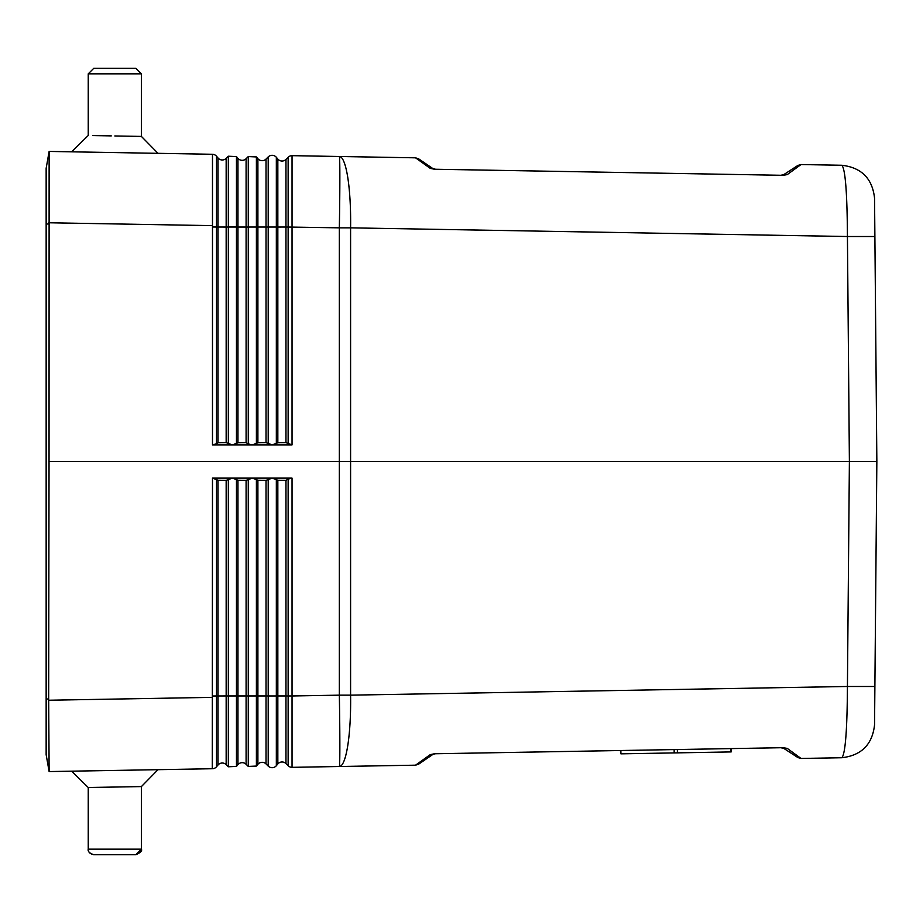 <?xml version="1.0" encoding="UTF-8"?>
<svg xmlns="http://www.w3.org/2000/svg" width="923" height="923" viewBox="0 0 923 923"><rect width="100%" height="100%" fill="white"/><g stroke="black" fill="none" stroke-linecap="round" stroke-linejoin="round"><path stroke-width="1.38" d="M49.127 771.547L46.15 754.691L46.15 698.999L48.665 698.999L49.127 771.57L212.29 768.732L212.486 478.114L232.423 478.114L226.158 480.352L218.024 480.225L212.486 478.114M874.889 236.519L847.429 236.519C847.187 193.069 845.353 169.324 841.903 165.263L801.014 164.548L787.25 174.597L783.142 175.312L787.25 174.597L784.123 174.389L797.899 165.436L801.014 164.548L841.903 165.263C861.517 167.594 872.397 178.566 874.554 198.191L876.85 461.5L874.889 686.481L876.85 461.5L49.034 461.5L48.665 698.999M92.715 135.566L111.291 135.889M110.056 135.866L107.76 135.831M106.618 135.808L94.896 135.612M212.486 695.988L216.524 695.977L216.524 766.759A5.538 5.538 0 0 1 212.486 768.721L212.486 768.721A5.538 5.538 0 0 0 216.524 766.759L218.024 764.982A5.538 5.538 0 0 1 226.158 764.625L228.327 766.771L228.327 479.083M92.715 787.434L88.239 787.504L71.625 771.178L158.018 769.678L141.404 786.581L139.788 786.604M232.423 478.114L252.36 478.114L246.095 480.352L237.961 480.225L232.423 478.114M252.36 478.114L272.204 478.114L266.032 480.352L257.898 480.225L252.36 478.114M272.204 478.114L292.037 478.114L292.037 695.977L288.138 695.965L288.138 479.083L285.968 480.352L277.835 480.237L272.204 478.114M114.821 787.042L88.239 787.504L88.239 849.16C88.123 852.044 89.969 853.89 93.777 854.698L114.821 854.698L93.777 854.698C89.473 853.221 87.627 851.375 88.239 849.16L141.404 849.16L141.404 786.581L111.291 787.111M430.256 168.367L415.535 157.821L418.569 158.791L432.437 168.274L430.256 168.367L434.468 169.232L430.256 168.367L425.849 165.148M246.095 442.648L248.264 443.917L248.264 156.575L256.398 156.933L256.398 227.035L246.095 227.046L246.095 442.648L237.961 442.775L237.961 227.046L246.095 227.046L246.095 158.721A5.538 5.538 0 0 1 237.961 158.364L237.961 227.046L236.461 227.023L236.461 156.587L228.327 156.229L228.327 227.023L226.158 227.046L226.158 442.648L218.024 442.775L218.024 227.035L226.158 227.046L226.158 158.375A5.538 5.538 0 0 1 218.024 158.018L218.024 227.035L216.524 227.023L216.524 156.241A5.538 5.538 0 0 0 212.486 154.279A5.538 5.538 0 0 1 216.524 156.241L218.024 158.018A5.538 5.538 0 0 0 226.158 158.375L228.327 156.229L236.461 156.587L237.961 158.364A5.538 5.538 0 0 0 246.095 158.721L248.264 156.575L256.398 156.933L257.898 158.721A5.538 5.538 0 0 0 266.032 159.079L268.201 156.922A5.538 5.538 0 0 1 276.335 157.279L277.835 159.068A5.538 5.538 0 0 0 285.968 159.425L288.138 157.268A5.538 5.538 0 0 1 292.037 155.664L339.341 156.495A71.994 1.246 91 0 1 339.341 227.843A71.994 0.623 -0 0 1 350.59 227.843A71.994 12.484 -89 0 0 339.341 156.495L292.037 155.664L292.037 444.886L272.181 444.886L277.835 442.763L285.968 442.648L292.037 444.886M212.486 227.012L216.524 227.023L216.524 443.79L212.486 444.886L212.486 154.279L49.127 151.43L49.034 461.5M874.554 724.809L874.889 686.481L847.429 686.481L849.391 461.5L847.429 236.519L350.59 227.843L350.59 695.157L847.429 686.481C847.187 729.931 845.353 753.676 841.903 757.737C861.517 755.406 872.397 744.434 874.554 724.809M236.461 479.21L236.461 766.413L228.327 766.771L236.461 766.413L237.961 764.636A5.538 5.538 0 0 1 246.095 764.279L248.264 766.425L248.264 479.083M256.398 479.21L256.398 766.067L248.264 766.425L256.398 766.067L257.898 764.279A5.538 5.538 0 0 1 266.032 763.921L268.201 766.078L268.201 479.083M216.524 479.21L216.524 695.977L218.024 695.965L218.024 764.982A5.538 5.538 0 0 1 226.158 764.625L226.158 695.954L257.898 695.954L257.898 764.279A5.538 5.538 0 0 1 266.032 763.921L266.032 695.954L276.335 695.965L276.335 765.721A5.538 5.538 0 0 1 268.201 766.078A5.538 5.538 0 0 0 276.335 765.721L277.835 763.932A5.538 5.538 0 0 1 285.968 763.575L288.138 765.732L288.138 695.965L285.968 695.954L285.968 480.352M427.395 756.722L430.256 754.633L432.437 754.726L418.569 764.209L415.535 765.179L339.341 766.505A71.994 1.246 -91 0 0 339.341 695.157A71.994 0.623 0 0 0 350.59 695.157A71.994 12.484 89 0 1 339.341 766.505L292.037 767.336L292.037 695.977L339.341 695.157L339.341 227.843L288.138 227.035L288.138 443.917M787.25 748.403L784.123 748.611L787.25 748.403L783.142 747.688L787.25 748.403L801.014 758.452L841.903 757.737M110.056 787.134L107.76 787.169M106.618 787.192L94.896 787.388M339.341 766.505L292.037 767.336A5.538 5.538 0 0 1 288.138 765.732A5.538 5.538 0 0 0 292.037 767.336M212.486 444.886L232.423 444.886L237.961 442.775M226.158 442.648L232.227 444.886L272.181 444.886L266.032 442.648L257.898 442.775L252.36 444.886L248.264 443.917M216.524 443.79L218.024 442.775M288.138 479.083L292.037 478.114M114.821 854.698L135.866 854.698C140.504 852.667 142.35 850.821 141.404 849.16L135.866 854.698M415.535 765.179L430.256 754.633L434.468 753.768L783.142 747.688M135.866 68.302L141.404 73.84L88.239 73.84L93.777 68.302L135.866 68.302L141.404 73.84L141.404 136.419L139.788 136.396M801.014 164.548L787.25 174.597L781.031 175.278L784.123 174.389M434.468 169.232L783.142 175.312M339.341 156.495L415.535 157.821M158.018 153.322L141.404 136.419L114.821 135.958M783.881 748.461L781.008 747.722L784.123 748.611L797.899 757.564L801.014 758.452M46.15 698.999L46.15 168.309L49.127 151.453M620.856 750.514L620.914 753.837L674.194 752.914L731.166 751.922L731.108 748.599M620.914 753.837L620.371 750.526M435.471 753.756L431.872 754.403M432.437 168.274L435.471 169.244M138.727 136.373L123.982 136.119M138.727 786.627L123.982 786.881M212.29 697.373L48.665 700.234M256.398 443.79L256.398 227.035L276.335 227.035L276.335 157.279A5.538 5.538 0 0 0 268.201 156.922L268.201 443.917M276.335 443.79L276.335 227.035L277.835 227.046L277.835 159.068A5.538 5.538 0 0 0 285.968 159.425L285.968 442.648M292.037 155.664A5.538 5.538 0 0 0 288.138 157.268L288.138 227.035L277.835 227.046L277.835 442.763M257.898 442.775L257.898 158.721A5.538 5.538 0 0 0 266.032 159.079L266.032 442.648M237.961 480.225L237.961 764.636A5.538 5.538 0 0 1 246.095 764.279L246.095 480.352M276.335 479.21L276.335 695.965L277.835 695.954L277.835 763.932A5.538 5.538 0 0 1 285.968 763.575L285.968 695.954L277.835 695.954L277.835 480.237M218.024 480.225L218.024 695.965L226.158 695.954L226.158 480.352M266.032 480.352L266.032 695.954L257.898 695.954L257.898 480.225M212.29 225.627L48.665 222.766M236.461 443.79L236.461 227.023L228.327 227.023L228.327 443.917M46.15 224.001L48.665 224.001M674.136 749.591L674.194 752.914M677.344 749.534L677.401 752.856M730.624 748.599L730.681 751.922M71.625 151.822L88.239 135.496L88.239 73.84L93.777 68.302"/></g></svg>
